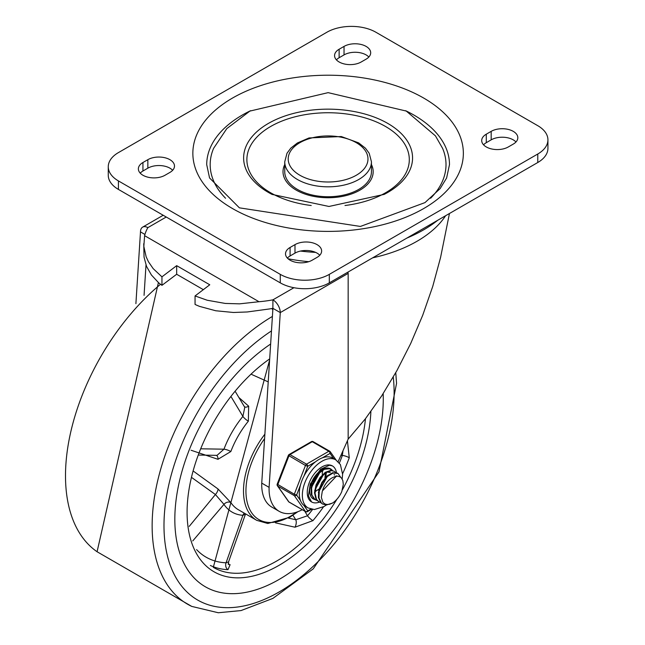 <?xml version="1.0" encoding="UTF-8"?>
<svg xmlns="http://www.w3.org/2000/svg" width="645" height="645" viewBox="0 0 645 645"><rect width="100%" height="100%" fill="white"/><g stroke="black" fill="none" stroke-linecap="round" stroke-linejoin="round"><path stroke-width="0.97" d="M147.85 159.678A15.609 9.014 180 0 1 164.854 157.727A15.609 9.014 180 0 1 174.489 166.047A15.609 9.014 180 0 1 169.917 172.417L165.015 175.255A15.609 9.014 180 0 1 148.003 177.206A15.609 9.014 180 0 1 138.369 168.877A15.609 9.014 180 0 1 142.94 162.508L147.85 159.678L147.85 168.176A15.609 9.014 180 0 1 172.65 170.296M140.215 173.126A15.609 9.014 180 0 1 142.94 171.006L147.85 168.176M294.991 244.632A15.609 9.014 180 0 1 311.995 242.673A15.609 9.014 180 0 1 321.629 251.002A15.609 9.014 180 0 1 317.058 257.371L312.156 260.201A15.609 9.014 180 0 1 295.152 262.152A15.609 9.014 180 0 1 285.517 253.832A15.609 9.014 180 0 1 290.089 247.462L294.991 244.632L294.991 253.122A15.609 9.014 180 0 1 319.791 255.251M287.356 258.081A15.609 9.014 180 0 1 290.089 255.952L294.991 253.122M361.2 61.984A15.609 9.014 180 0 1 344.196 63.936A15.609 9.014 180 0 1 334.561 55.615A15.609 9.014 180 0 1 339.133 49.238L344.035 46.408A15.609 9.014 180 0 1 361.047 44.457A15.609 9.014 180 0 1 370.682 52.777A15.609 9.014 180 0 1 366.11 59.155L361.2 61.984M336.408 59.856A15.609 9.014 180 0 1 339.133 57.736L344.035 54.906A15.609 9.014 180 0 1 368.835 57.026M508.349 146.931A15.609 9.014 180 0 1 491.337 148.89A15.609 9.014 180 0 1 481.702 140.562A15.609 9.014 180 0 1 486.274 134.192L491.176 131.362A15.609 9.014 180 0 1 508.187 129.403A15.609 9.014 180 0 1 517.822 137.732A15.609 9.014 180 0 1 513.251 144.101L508.349 146.931M483.548 144.811A15.609 9.014 180 0 1 486.274 142.69L491.176 139.852A15.609 9.014 180 0 1 515.976 141.981M537.777 125.694A34.685 20.027 180 0 1 547.928 139.852A34.685 20.027 180 0 1 537.777 154.01L329.321 274.359A34.685 20.027 180 0 1 280.277 274.359L118.422 180.914A34.685 20.027 180 0 1 108.263 166.757A34.685 20.027 180 0 1 118.422 152.599L326.87 32.25A34.685 20.027 180 0 1 375.914 32.25L537.777 125.694M108.263 166.757L108.263 175.255A34.685 20.027 0 0 0 118.422 189.412L280.277 282.857A34.685 20.027 0 0 0 329.321 282.857L537.777 162.508A34.685 20.027 0 0 0 547.928 148.35L547.928 139.852M225.548 198.241A117.914 68.08 180 0 1 213.6 148.35L226.79 128.621L249.865 111.101L328.128 92.646L406.269 111.061L435.448 135.869L442.591 148.35A117.914 68.08 180 0 1 430.642 198.241M371.447 171.715A43.352 25.026 180 0 1 328.095 196.741A43.352 25.026 180 0 1 284.743 171.715L284.743 161.798A43.352 25.026 0 0 0 297.442 179.495A43.352 25.026 0 0 0 344.688 184.922A43.352 25.026 0 0 0 371.447 161.798L371.447 171.715M405.592 110.69A121.389 70.079 180 0 1 449.484 164.636L446.598 178.028L440.148 188.598L424.99 202.603L360.402 226.443L239.392 207.835L209.552 177.939L206.714 164.636A121.389 70.079 180 0 1 250.607 110.69M371.447 164.564A45.086 26.034 180 0 1 328.095 197.741A45.086 26.034 180 0 1 284.743 164.564M437.697 220.292A135.007 77.948 180 0 1 406.939 238.045M315.607 252.38A135.007 77.948 180 0 1 300.489 251.074M445.622 215.712A125.702 72.571 180 0 1 372.681 257.823M308.786 261.685A125.702 72.571 180 0 1 288.057 258.766M143.738 243.729L144.053 257.121L146.536 266.393L151.43 275.012L158.589 282.728A83.39 48.141 180 0 0 161.951 285.332L161.951 276.842L153.204 268.659L148.423 261.725L146.141 256.791L143.835 246.398L144.601 235.675L259 301.723A83.39 48.141 0 0 0 272.916 299.844L272.875 309.052L261.741 483.113L269.102 487.362L280.277 312.591L348.163 273.391L348.163 439.108L365.312 418.903L381.679 395.917L396.909 370.617L410.68 343.551L422.709 315.284L432.739 286.42L440.551 257.557L449.452 213.503M259 301.723L239.585 303.843L225.234 303.432L207.206 300.239L195.056 295.95L195.056 304.448A83.39 48.141 180 0 0 199.571 306.391L215.753 310.761L233.458 312.478L247.228 311.97L269.142 308.995A83.39 48.141 0 0 0 272.561 308.407L272.851 309.036M161.951 285.332L176.666 274.262L203.336 289.661M272.827 309.81L271.819 308.544M195.056 295.95L209.77 284.776L176.666 265.659L176.666 274.262M176.666 265.659L161.951 276.842M272.916 308.342L280.277 312.591A10.401 6.007 60 0 0 272.916 299.844L293.935 287.71M269.102 487.362A48.891 28.227 120 0 0 279.196 511.348L271.843 507.099A48.891 28.227 -60 0 1 261.741 483.113M144.931 234.449L140.489 231.886A10.401 6.007 60 0 1 142.65 227.121A10.401 6.007 60 0 1 147.85 227.637A83.39 48.141 0 0 0 144.601 235.675M140.489 231.886L135.901 303.65M144.061 295.354L146.004 265.014M347.953 272.101L348.163 273.391M279.196 511.348A48.891 28.227 120 0 0 302.247 509.703M338.141 461.626L348.163 439.108M279.051 579.484A147.399 85.1 -60 0 1 205.352 586.781A147.399 85.1 -60 0 1 181.229 474.083A147.399 85.1 -60 0 1 270.634 344.035A147.399 85.1 120 0 0 181.229 474.083A147.399 85.1 120 0 0 205.352 586.781A147.399 85.1 120 0 0 279.051 579.484A147.399 85.1 120 0 0 383.17 393.619A147.399 85.1 -60 0 1 279.051 579.484M275.528 522.853L294.983 527.207L312.938 520.636A126.589 73.087 120 0 0 323.467 506.873M342.6 473.736A126.589 73.087 120 0 0 349.259 457.732L347.421 440.777M210.359 565.471A126.589 73.087 120 0 0 227.991 569.68L230.104 564.665A5.2 3.983 130.2 0 1 228.54 564.23M235.481 391.829L244.778 407.342L242.891 416.396A5.2 1.161 -140.7 0 0 248.357 421.193L248.656 406.165L238.884 397.505M191.057 450.242L217.978 459.304L230.845 451.524A64.161 37.047 -60 0 1 248.357 421.193M264.869 434.182A64.161 37.047 120 0 0 256.783 520.362L238.384 509.744A64.161 37.047 -60 0 1 230.845 502.576L217.978 488.942L193.742 471.406M216.397 455.338A5.2 3.338 -72.6 0 1 217.978 459.304M192.129 477.816L215.414 494.538A5.2 2.241 125.8 0 0 217.978 488.942M230.845 502.576A5.2 4.088 -33.8 0 0 223.96 504.382L215.414 494.538L189.219 526.393M244.439 406.777A5.2 3.338 132.6 0 0 248.656 406.165M268.215 381.88L251.768 374.511M292.959 515.274L295.749 519.741A5.2 2.395 -77 0 1 294.983 527.207M312.591 509.437A121.389 70.079 -60 0 1 307.512 515.782L295.749 519.741L288.323 518.056M231.289 397.046L242.891 416.396A69.362 40.046 120 0 0 223.96 449.186A5.2 1.161 -159.3 0 1 230.845 451.524M201.393 448.815L223.96 449.186L217.059 455.354L198.983 455.056M192.766 540.913L223.96 504.382A69.362 40.046 120 0 0 242.891 515.307A5.2 4.088 93.8 0 1 244.326 513.178M227.991 569.68A5.2 4.072 -87.4 0 1 226.056 562.811L242.891 515.307L245.439 514.25L228.564 561.876L226.056 562.811A121.389 70.079 -60 0 1 196.596 549.621M343.019 450.653L342.342 455.459A121.389 70.079 -60 0 1 339.383 463.029M314.502 479.501L315.566 477.647M322.645 470.737L322.516 471.955M318.187 481.605L319.259 479.751M326.322 472.858L326.193 474.075M313.397 498.392L311.914 497.827M317.082 500.52L315.099 499.665L311.922 495.142L311.591 488.128L314.107 480.275L318.783 473.454L324.427 469.286L329.587 468.738L332.022 470.382M330.619 469.181L329.152 468.455L324.016 468.923L318.364 473.027L313.647 479.807L311.084 487.652L311.358 494.707L314.945 499.585M320.758 502.64L319.057 501.955L316.518 499.391L315.042 493.167L316.502 485.419L320.46 477.977L325.902 472.624L331.417 470.616L334.295 471.31L335.706 472.511M334.295 471.31L330.99 470.302L325.491 472.237L320.033 477.534L316.026 484.943L314.51 492.707L315.929 498.98L318.525 501.649L320.541 502.407M336.359 476.212L322.339 490.99L321.323 497.36L322.911 502.35L324.87 503.955L326.942 504.511L329.619 504.245L332.594 503.019L326.443 504.995L322.734 504.076L321.516 503.173L318.944 497.972L319.283 490.603L322.363 482.823L327.386 476.478L333.046 473.067L337.98 473.43L340.689 477.26M337.545 473.18L332.627 472.729L326.967 476.066L321.919 482.363L318.783 490.127L318.388 497.529L320.904 502.794L322.46 503.914M332.594 503.019A17.084 9.86 120 0 0 341.802 491.563L343.293 484.371L342.858 480.71L341.665 478.251L340.27 476.969L337.899 476.163L335.327 476.429L332.731 477.55A14.117 8.151 120 0 0 322.694 490.031M328.063 475.155L318.348 492.554M330.345 472.446L326.83 472.051M324.387 473.027L314.671 490.418M320.71 470.906L310.995 488.289M324.943 477.566L325.459 473.253M315.405 491.506L318.711 489.192M325.967 476.631L326.128 472.938M317.316 483.387L320.339 478.147M316.373 485.774L321.895 476.204M322.29 474.502L322.452 470.818M310.858 484.322L311.696 483.516M313.639 481.267L316.663 476.026M310.447 485.701L311.358 484.943M312.696 483.645L318.219 474.075M336.674 475.736A20.809 12.013 -60 0 1 336.666 476.179A20.809 12.013 -60 0 0 336.674 475.736M319.38 502.132A20.809 12.013 -60 0 1 311.559 501.931A20.809 12.013 -60 0 1 311.559 477.905A20.809 12.013 -60 0 1 332.369 465.892A20.809 12.013 -60 0 1 336.472 472.696A20.809 12.013 -60 0 0 332.369 465.892L329.466 465.222L320.573 469.286L310.277 483.984L308.383 495.852L311.559 501.931A20.809 12.013 -60 0 0 319.38 502.132M332.409 470.463A17.342 10.014 120 0 0 330.635 468.891A17.342 10.014 120 0 0 313.293 478.904A17.342 10.014 120 0 0 313.293 498.932A17.342 10.014 120 0 0 314.921 499.569M342.156 479.017L342.6 474.349L340.391 464.569L335.835 459.885L332.772 458.111A27.743 16.02 120 0 0 322.355 457.845L330.047 453.403A1.733 1.371 -35.1 0 0 329.885 451.379A1.733 1 -60 0 0 329.692 451.194A1.733 1 -60 0 0 328.821 451.282A1.733 1 60 0 1 330.047 453.403L333.763 458.684M303.9 476.195L307.754 466.279A1.733 1 -120 0 0 306.528 464.158L289.968 454.596A1.733 1 -120 0 0 289.105 454.515A1.733 1.733 0 0 0 288.355 455.386L305.464 465.472L307.754 466.279L315.445 461.836A27.743 16.02 120 0 0 303.9 476.195A27.743 16.02 120 0 0 300.449 485.096A27.743 16.02 120 0 0 300.449 500.488A27.743 16.02 120 0 0 303.9 505.406A27.743 16.02 120 0 0 305.029 506.172L308.092 507.938L314.341 509.542L324.137 506.478L326.362 504.995M300.449 500.488L296.603 495.013L294.314 494.215L277.205 484.121A1.733 1.733 0 0 0 277.398 485.75A1.733 1.371 -35.1 0 0 277.761 486.072L294.314 495.626A1.733 1.371 -35.1 0 0 296.603 495.013L300.449 485.096M310.85 509.09L307.754 510.88A1.733 1.371 144.9 0 1 305.464 511.493L288.912 501.939A1.733 1.371 144.9 0 1 288.549 501.608A1.733 1.733 0 0 0 289.105 502.116A1.733 1 120 0 0 289.355 502.197M313.333 441.817A1.733 1 120 0 0 313.139 441.64A1.733 1.733 0 0 0 311.406 441.64A1.733 1 60 0 1 312.269 441.72L328.821 451.282L306.528 464.158A1.733 1 -60 0 0 305.464 465.472L294.314 494.215A1.733 1 -60 0 0 294.314 495.626L305.464 511.493A1.733 1 -60 0 0 305.657 511.67A1.733 1.733 0 0 0 307.391 511.67A1.733 1 -120 0 0 307.754 510.88L303.9 505.406M322.355 457.845A27.743 16.02 120 0 0 315.445 461.836M142.94 162.508L142.94 171.006M290.089 247.462L290.089 255.952M339.133 49.238L339.133 57.736M344.035 46.408L344.035 54.906M486.274 134.192L486.274 142.69M491.176 131.362L491.176 139.852M537.777 154.01L537.777 162.508M280.277 274.359L280.277 282.857M329.321 282.857L329.321 274.359M118.422 189.412L118.422 180.914M383.952 194.5A84.463 48.762 0 0 0 384.928 194A84.463 48.762 0 0 0 389.677 124.549A84.463 48.762 0 0 0 269.32 122.897A84.463 48.762 0 0 0 268.368 192.404A84.463 48.762 0 0 0 271.271 194A84.463 48.762 0 0 0 272.295 194.532M299.893 175.255A39.885 23.026 180 0 1 317.775 136.724A39.885 23.026 180 0 1 366.618 164.927A39.885 23.026 180 0 1 299.893 175.255M232.458 208.52A135.256 78.093 0 0 0 458.748 173.513A135.256 78.093 0 0 0 293.088 77.876A135.256 78.093 0 0 0 232.458 208.52M311.221 205.513A81.214 46.892 180 0 1 270.666 192.799A81.214 46.892 180 0 1 270.666 126.484A81.214 46.892 180 0 1 399.465 137.264A81.214 46.892 180 0 1 344.994 205.505M147.85 227.637L166.241 217.018M395.764 372.673L396.554 383.404L378.962 471.882L313.22 568.874L272.9 598.391L241.036 610.573L218.276 612.75L191.75 606.405L97.073 551.741A171.376 98.943 -60 0 1 160.524 284.276M191.734 606.397A171.376 98.943 -60 0 1 160.145 471.156A171.376 98.943 -60 0 1 272.4 316.437M393.265 377.059A162.725 93.952 -60 0 1 290.895 584.459A162.725 93.952 -60 0 1 164.394 536.543A162.725 93.952 -60 0 1 271.472 330.925M296.603 512.154A62.428 36.039 -60 0 1 290.089 516.476A62.428 36.039 -60 0 1 248.019 505.237A62.428 36.039 -60 0 1 264.587 438.616M336.98 499.149A126.589 73.087 -60 0 1 276.6 561.077A126.589 73.087 -60 0 1 213.302 567.35L269.61 360.055M365.473 418.702A126.589 73.087 -60 0 1 342.398 489.805M269.683 358.902A130.056 75.086 120 0 0 187.203 517.572A130.056 75.086 120 0 0 279.051 565.326A130.056 75.086 120 0 0 370.891 411.502M340.891 455.443L342.342 455.459A5.2 1.217 -159.8 0 1 349.259 457.732M312.938 520.636A5.2 1.217 -140.2 0 1 307.512 515.782L304.73 511.138M305.657 511.67L289.105 502.116A1.733 1 120 0 1 288.912 501.939L277.761 486.072A1.733 1 120 0 1 277.761 484.653L288.912 455.918A1.733 1 120 0 1 289.968 454.596L312.269 441.72A1.733 1 120 0 1 313.139 441.64L329.692 451.194A1.733 1.733 0 0 1 330.24 451.702L336.11 460.046M335.835 459.885A27.743 16.02 120 0 0 308.697 474.889A27.743 16.02 120 0 0 306.972 507.172A27.743 16.02 120 0 0 308.092 507.938M272.021 194.387L328.982 206.464L384.218 194.371M371.447 161.798L369.198 153.26L365.409 148.156L358.636 142.868L341.294 136.538L309.052 137.941L297.369 142.988L290.839 148.1L287.001 153.236L284.743 161.798M163.193 215.261L142.65 227.121M97.073 551.741L158.412 282.575M256.783 520.362L267.804 523.49L289.726 517.274L297.917 511.678M228.072 563.907L228.669 564.504L228.564 561.876M314.841 499.52L315.381 499.835M318.525 501.649L319.057 501.955M322.202 503.769L322.734 504.076M337.44 473.124L337.875 473.374M334.029 474.575L334.755 474.994M311.567 509.26L307.391 511.67M277.398 485.75L288.549 501.608M311.406 441.64L289.105 454.515M288.355 455.386L277.205 484.121"/></g></svg>
